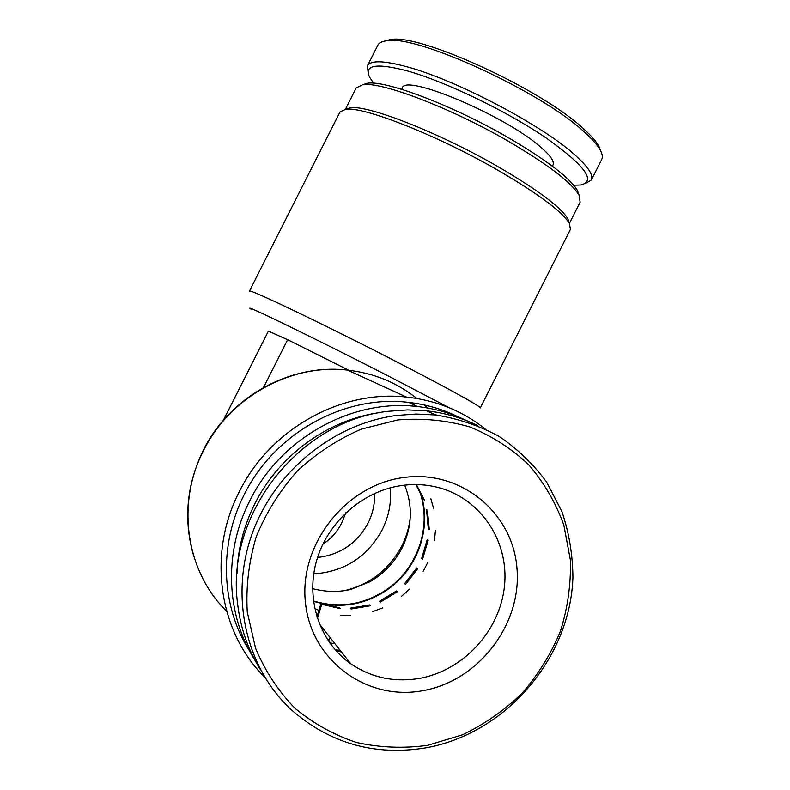 <?xml version="1.0" encoding="UTF-8"?>
<svg xmlns="http://www.w3.org/2000/svg" width="790" height="790" viewBox="0 0 790 790"><rect width="100%" height="100%" fill="white"/><g stroke="black" fill="none" stroke-linecap="round" stroke-linejoin="round"><path stroke-width="1.19" d="M344.539 590.673C370.145 584.432 389.223 569.58 401.755 546.107C406.356 536.933 409.2 527.305 410.277 517.213M569.432 223.392L580.146 202.181L579.031 195.1C571.348 182.401 547.993 164.567 508.957 141.598C451.465 108.092 380.958 81.291 362.679 84.718L367.429 83.266C385.382 79.889 453.746 105.811 509.422 138.299C547.243 160.587 569.906 177.957 577.421 190.42L578.971 194.913M345.882 109.257L350.385 107.796C367.31 104.685 438.282 132.276 496.693 165.88C536.598 189.067 560.298 206.644 567.783 218.613L569.205 222.997M570.439 229.396L569.402 223.343C561.749 211.157 537.348 193.135 496.199 169.258C435.932 134.636 362.788 106.117 345.605 109.277L339.996 111.973L249.403 291.154C246.776 287.442 325.618 325.105 398.456 362.758C448.681 388.641 481.979 407.176 480.29 407.956L570.439 229.396M436.85 415.115L434.826 414.641M381.521 412.341C329.292 418.907 279.403 454.457 254.884 503.684C243.715 526.021 237.741 549.376 236.97 573.757M255.051 660.4C225.91 615.143 223.442 552.101 249.788 500.751C280.786 437.709 352.36 398.486 417.564 406.564C437.176 408.786 455.455 414.444 472.39 423.559M457.874 416.715C442.499 409.141 426.106 404.371 408.677 402.396C344.726 394.447 274.624 432.811 244.288 494.5C218.504 544.745 220.943 606.473 249.502 650.861M264.759 677.227C218.662 632.039 207.128 553.721 239.34 491.656C270.229 428.871 341.29 389.589 406.485 397.064C436.199 400.323 462.407 410.919 485.119 428.881M348.746 370.234L287.659 339.71L268.432 331.129L287.629 339.73M263.505 387.505L287.659 339.71M322.942 544.014C331.02 538.879 337.281 531.848 341.724 522.921L345.783 512.789M374.648 493.394C374.944 503.783 372.732 513.707 368.012 523.158C356.962 543.372 340.144 554.807 317.56 557.473M313.719 573.895C344.312 571.782 367.113 557.118 382.143 529.912C388.808 516.512 391.544 502.47 390.349 487.815M223.382 420.221L268.422 331.119M362.679 84.718L356.211 87.947L345.418 109.297M418.937 489.642C432.397 523.651 419.026 566.479 388.275 588.422C364.881 604.686 339.937 608.863 313.413 600.943M313.452 601.259C340.085 609.317 365.168 605.17 388.69 588.817C418.927 567.21 432.466 525.429 420.013 491.647M329.4 639.702L327.307 639.357M422.62 559.063L428.19 540.212L427.242 539.491L421.692 558.303L422.62 559.063M417.643 568.78L416.725 568L404.638 583.652L405.537 584.472L417.643 568.78M428.308 528.796L426.511 509.589L427.449 510.251L429.256 529.498L428.308 528.796M379.644 601.141L396.501 590.94L397.38 591.769L380.484 602L379.644 601.141M416.36 484.576L424.428 500.1L423.489 499.458L415.836 484.576M350.316 608.122L369.503 604.923L370.322 605.792L351.096 608.991L350.316 608.122M335.276 649.913L340.065 650.21M330.299 637.807L328.423 641.045M324.058 629.877L322.913 629.63M320.987 603.402L339.651 607.796L340.411 608.665L321.708 604.271L320.987 603.402L316.889 616.99M321.708 604.271L317.402 618.59M340.52 651.829L341.369 651.869M419.194 678.442C394.121 682.53 371.29 677.642 350.721 663.748C319.881 642.201 305.473 600.025 316.464 561.098C327.406 522.15 362.58 491.103 401.379 485.564C413.634 483.826 425.603 484.398 437.285 487.262C480.438 497.888 509.155 541.032 504.514 585.795C500.139 630.578 463.434 670.72 419.194 678.442M314.706 608.606L318.903 610.324M340.737 615.232L350.691 615.44M422.719 690.697C367.014 701.214 311.122 660.726 305.444 602.622C298.906 544.646 345.635 485.238 403.088 477.624C460.471 469.142 512.957 512.532 516.996 568.573C521.854 624.505 478.533 681.01 422.719 690.697M427.746 745.316L462.466 734.828C484.566 724.213 504.484 710.309 522.22 693.136C538.326 674.423 551.084 653.735 560.485 631.072C567.743 607.727 571.052 584.027 570.4 559.982L563.833 525.083C555.755 502.786 544.063 482.69 528.747 464.787C511.604 448.582 491.943 435.962 469.764 426.926C446.577 420.25 422.581 417.92 397.775 419.944L361.346 429.128C337.814 439.299 316.464 453.272 297.277 471.038C279.867 490.639 266.2 512.522 256.276 536.677C248.82 561.572 245.818 586.674 247.27 611.983L255.545 648.185C265.055 670.917 278.189 690.944 294.947 708.245C313.403 723.561 333.973 734.996 356.655 742.541C380.049 747.676 403.739 748.604 427.746 745.316M427.005 747.656C506.558 732.834 570.153 657.863 572.928 577.608C572.76 554.886 569.106 532.904 561.967 511.683L546.7 482.216C533.536 464.283 517.707 449.026 499.201 436.465C479.461 425.731 458.23 418.562 435.507 414.967L416.034 414.039L396.373 415.481C333.123 423.815 274.209 471.679 251.901 534.395C229.594 597.112 246.134 667.827 291.026 709.538C329.963 743.696 375.29 756.395 427.005 747.656M477.575 425.563C461.676 417.762 444.711 412.844 426.679 410.83L407.561 409.911L388.265 411.304C299.696 420.635 225.486 514.191 237.563 603.402C240.348 627.704 248.02 649.874 260.582 669.92M372.722 611.618L382.459 607.925M401.488 596.332L409.556 589.083M423.154 571.447L428.032 561.957M434.421 540.567L435.488 530.416M433.552 508.197L430.846 498.816M341.478 652.007L336.165 650.911M348.588 661.042L346.139 660.302M385.076 41.001L389.974 39.688C417.791 32.479 542.295 89.388 583.968 129.165C591.453 135.949 596.49 141.746 599.057 146.565L600.815 151.167M368.189 73.124L367.409 65.807L377.827 45.208C379.003 42.887 381.807 41.426 386.221 40.823C414.454 33.466 542.266 91.926 584.916 132.542C592.589 139.465 597.734 145.37 600.351 150.268C602.414 154.178 602.849 157.279 601.654 159.58L591.285 180.11L585.015 183.714M367.409 65.807C370.559 60.099 383.94 60.484 407.561 66.943C456.047 80.007 541.348 124.81 574.014 154.139C588.017 166.483 593.774 175.143 591.285 180.11M552.408 166.186L553 165.021C554.659 161.545 550.472 155.502 540.419 146.891C504.79 115.291 404.154 73.065 402.317 88.105L401.705 89.319M373.7 83.197L369.631 77.262C363.696 64.8 376.455 62.736 407.916 71.07C445.56 81.726 505.432 110.511 544.745 136.986C584.669 165.179 596.667 181.186 580.729 185.008L573.728 185.206M251.566 309.473C236.753 300.467 313.581 337.676 388.769 376.218L449.076 407.689M427.4 407.966L424.309 404.964M416.834 398.466C396.817 382.518 373.739 373.068 347.6 370.115C291.046 363.449 229.959 396.876 203.534 450.586C175.795 503.99 186.173 571.842 226.641 611.233M329.687 642.872L334.891 643.643M322.834 630.479L322.182 630.292M406.485 397.064L347.6 370.115C290.621 363.272 229.663 396.669 203.346 450.162C186.43 484.981 183.26 520.422 193.827 556.496M577.421 190.42L579.031 195.1M567.783 218.613L569.402 223.343M417.564 406.564L408.677 402.396M350.385 107.796L345.605 109.277M312.633 588.659C326.359 592.154 339.226 592.352 351.254 589.271L369.7 581.865C383.644 573.846 394.358 562.697 401.843 548.418C412.113 527.207 413.051 506.113 404.658 485.149M319.318 623.863L350.721 663.748M426.679 410.83L435.507 414.967M599.057 146.565L600.351 150.268M389.974 39.688L386.221 40.823"/></g></svg>
